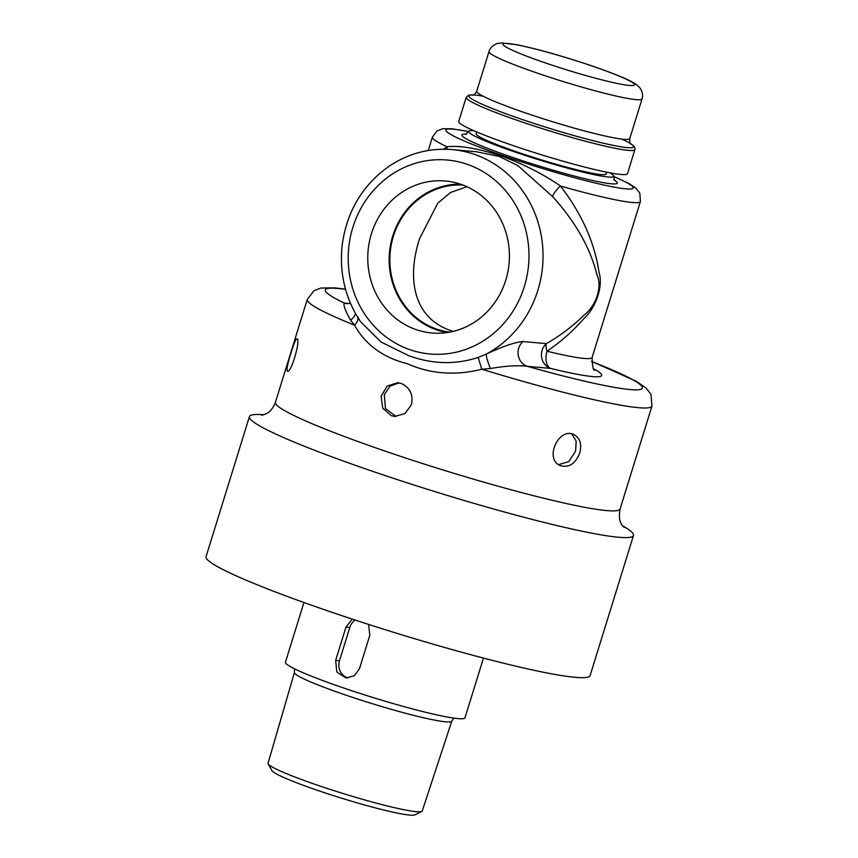 <?xml version="1.0" encoding="UTF-8"?>
<svg xmlns="http://www.w3.org/2000/svg" width="858" height="858" viewBox="0 0 858 858"><rect width="100%" height="100%" fill="white"/><g stroke="black" fill="none" stroke-linecap="round" stroke-linejoin="round"><path stroke-width="1.29" d="M453.292 331.36L449.935 330.309C412.473 316.956 407.078 276.962 419.573 238.653L437.784 203.185L450.643 192.417L466.966 186.744M396.064 416.473L385.478 408.59L384.287 394.669L389.993 386.154L399.067 382.893M571.75 433.934L576.179 441.173L575.568 451.244L568.715 461.668L558.633 464.586M634.974 149.603A88.342 7.39 17.2 0 1 522.79 122.244A88.342 7.39 17.2 0 1 517.76 120.517A88.342 7.39 17.2 0 1 466.194 97.351L458.74 121.45A88.342 7.39 17.2 0 0 515.336 146.332A88.342 7.39 17.2 0 0 627.509 173.691L635.092 148.842L634.126 146.386L630.33 143.458M355.233 620.087A13.535 12.559 -84.9 0 0 349.796 627.455L339.489 660.757A13.535 12.559 -84.9 0 0 348.134 677.981M368.64 624.442L369.798 635.36L359.491 668.65L354.257 675.782L346.021 677.981L336.797 672.007L335.66 660.403L345.967 627.112L349.796 627.455M352.252 619.101L345.967 627.112M294.455 668.768L294.455 672.393L268.061 763.245A80.706 6.757 17.2 0 0 268.179 763.877L271.9 770.613A75.139 6.285 17.2 0 0 331.478 794.991A75.139 6.285 17.2 0 0 409.716 815.1A75.139 6.285 17.2 0 0 414.918 814.875L421.782 811.432A80.706 6.757 17.2 0 0 422.243 810.971L451.801 721.095L453.839 718.103M268.179 763.877A80.706 6.757 17.2 0 0 332.175 790.068A80.706 6.757 17.2 0 0 416.205 811.668A80.706 6.757 17.2 0 0 421.782 811.432M303.925 602.509L285.446 662.194A93.983 7.861 17.2 0 0 356.263 692.202A93.983 7.861 17.2 0 0 457.957 718.596A93.983 7.861 17.2 0 0 464.993 717.771L483.472 658.086M579.718 453.013C575.493 463.663 569.122 467.889 560.606 465.701C543.79 459.566 558.579 426.812 573.927 434.588C580.094 438.03 582.024 444.176 579.718 453.013M633.483 535.478L590.122 675.536A201.019 16.817 -162.8 0 1 393.114 632.164A201.019 16.817 -162.8 0 1 206.059 556.649L249.421 416.591A201.019 16.817 17.2 0 0 366.752 469.305A201.019 16.817 17.2 0 0 633.483 535.478A201.019 16.817 17.2 0 0 622.651 525.847M290.948 353.142C293.651 344.047 295.667 339.264 296.997 338.781C300.997 338.824 291.28 373.423 287.398 371.235C286.379 369.68 287.569 363.653 290.948 353.142M411.411 404.74L404.922 413.653L394.712 416.409L391.227 415.669L382.7 408.14L381.145 396.257L387.151 386.057L397.747 382.711L401.201 383.451C410.049 387.548 413.449 394.637 411.411 404.74M609.834 172.801A75.922 6.349 -162.8 0 1 613.706 176.308A75.922 6.349 -162.8 0 1 512.966 151.319A75.922 6.349 -162.8 0 1 468.65 131.403A75.922 6.349 -162.8 0 1 473.831 130.695M476.769 131.96L476.169 133.719A68.061 5.695 17.2 0 0 527.37 155.437A68.061 5.695 17.2 0 0 601.093 174.582A68.061 5.695 17.2 0 0 606.198 173.97L606.692 172.179M449.667 332.132A73.874 68.543 95.1 0 1 436.658 329.107A73.874 68.543 95.1 0 1 391.13 245.506A73.874 68.543 95.1 0 1 462.923 185.049M459.309 329.59A76.287 70.774 95.1 0 1 437.237 333.236A76.287 70.774 95.1 0 1 416.098 329.611A76.287 70.774 95.1 0 1 369.937 239.21A76.287 70.774 95.1 0 1 450.879 181.735A76.287 70.774 95.1 0 1 509.277 251.308A76.287 70.774 95.1 0 1 459.309 329.59M460.607 184.223A74.614 69.23 -84.9 0 0 390.24 246.621A74.614 69.23 -84.9 0 0 436.443 329.815A74.614 69.23 -84.9 0 0 447.243 332.539M263.792 414.768A201.019 16.817 17.2 0 0 249.421 416.591M349.817 303.55L344.326 303.056A14.436 13.396 -84.9 0 0 347.286 303.689L350.493 303.389M345.581 289.414A165.959 13.889 -162.8 0 0 344.326 303.056C343.136 304.847 345.206 310.532 350.547 320.12A14.436 8.827 165.3 0 0 355.394 313.374M357.765 317.439A14.436 7.786 -27 0 1 354.547 325.214C365.562 344.809 383.151 357.636 407.314 363.706C430.512 374.024 455.351 375.868 481.831 369.23L478.153 357.443C455.448 364.864 432.325 364.285 408.783 355.695L380.952 341.967L360.349 321.45L357.411 316.452M350.547 320.12L354.547 325.214A180.394 15.09 17.2 0 1 307.282 299.41L275.429 402.295C270.431 414.403 264.886 413.888 261.722 415.293L261.744 415.293M446.868 149.271A14.436 11.057 62.8 0 0 447.093 146.782L443.393 149.217M476.512 151.78L499.131 156.403L518.039 165.712L552.649 196.632A14.436 3.786 137.9 0 1 560.435 185.993C543.404 174.206 523.841 164.253 501.748 156.124C478.003 148.391 459.781 145.27 447.093 146.782A108.869 9.106 17.2 0 1 432.389 137.13L437.033 130.909L442.9 128.711L451.587 128.732L468.607 131.521M552.649 196.632C575.568 222.007 590.336 248.048 596.932 274.742C602.691 287.194 595.784 306.295 583.655 315.476C572.854 326.169 560.413 335.564 546.353 343.629A14.436 5.631 -121 0 0 547.039 351.222C561.003 341.688 573.348 330.748 584.084 318.404C595.902 307.754 603.506 286.068 598.991 272.222C594.573 242.374 581.724 213.631 560.435 185.993A108.869 9.106 17.2 0 0 640.39 201.523L639.875 193.275L635.724 187.966L628.968 183.569L613.674 176.426M360.349 321.45C345.216 298.445 339.167 272.908 342.213 244.841C346.836 211.518 362.333 185.414 388.706 166.516C408.204 153.41 429.408 147.769 452.316 149.603A108.194 100.386 -84.9 0 1 541.484 236.905A108.194 100.386 -84.9 0 1 486.357 354.054A14.436 2.188 -112.6 0 0 490.476 368.522C505.383 365.926 517.621 365.186 527.198 366.302A14.436 13.396 95.1 0 1 518.275 355.362A14.436 13.396 95.1 0 1 522.951 341.527C514.918 342.224 502.724 346.396 486.357 354.054L478.153 357.443M624.056 527.456C624.195 526.19 617.31 524.688 620.087 508.987L651.941 406.102A180.394 15.09 17.2 0 1 481.831 369.23L490.476 368.522M621.793 139.093A86.283 7.218 -162.8 0 1 613.599 145.431A86.283 7.218 -162.8 0 1 519.187 118.447A86.283 7.218 -162.8 0 1 483 96.139M630.748 143.994C630.008 144.251 629.675 142.449 629.751 138.61A80.105 6.703 -162.8 0 1 528.035 113.803A80.105 6.703 -162.8 0 1 476.716 91.227C474.603 94.444 473.305 95.742 472.844 95.12M488.996 51.555A80.105 6.703 17.2 0 0 563.534 81.649A80.105 6.703 17.2 0 0 642.031 98.938C643.21 95.227 642.438 91.474 639.746 87.677L636.55 84.685C631.22 80.652 618.425 75.075 590.787 65.519C562.054 55.909 537.419 48.981 516.881 44.745L501.555 42.9L497.243 43.565C492.867 45.174 490.122 47.844 488.996 51.555L476.716 91.227M590.486 65.465A68.822 5.759 -162.8 0 1 611.797 82.261A68.822 5.759 -162.8 0 1 504.236 45.785A68.822 5.759 -162.8 0 1 590.486 65.465M335.66 660.403L339.489 660.757M294.455 672.393A82.357 6.896 17.2 0 0 356.574 698.702A82.357 6.896 17.2 0 0 445.634 721.814A82.357 6.896 17.2 0 0 451.801 721.095M591.516 361.411A165.959 13.889 -162.8 0 1 638.105 389.768A165.959 13.889 -162.8 0 1 527.198 366.302L550.6 368.414A14.436 13.396 95.1 0 1 541.666 357.464A14.436 13.396 95.1 0 1 546.353 343.629L522.951 341.527M593.865 368.929A123.316 10.317 17.2 0 1 550.6 368.414A14.436 8.451 103.7 0 1 547.039 351.222A108.869 9.106 -162.8 0 0 592.117 357.454L640.39 201.523M409.888 349.678A97.362 90.337 95.1 0 1 352.863 227.349A97.362 90.337 95.1 0 1 467.267 164.318A97.362 90.337 95.1 0 1 524.302 286.647A97.362 90.337 95.1 0 1 409.888 349.678M613.652 176.512A98.037 8.205 -162.8 0 1 613.845 187.065A98.037 8.205 -162.8 0 1 503.153 155.738A98.037 8.205 -162.8 0 1 468.575 131.606M620.087 508.987A180.394 15.09 -162.8 0 1 380.727 449.603A180.394 15.09 -162.8 0 1 275.429 402.295M466.441 134.138A81.338 6.81 17.2 0 0 509.352 156.295A81.338 6.81 17.2 0 0 591.559 180.277A81.338 6.81 17.2 0 0 613.985 179.805M466.194 97.351L468.704 95.174L473.498 94.906M629.751 138.61L642.031 98.938M428.249 150.504L432.389 137.13M476.608 151.791L452.316 149.603M468.65 131.403L465.755 134.406M614.403 180.427L613.706 176.308M594.959 370.163C593.296 371.01 592.352 366.774 592.117 357.454M651.941 406.102L650.997 394.38L645.999 387.945L636.228 381.263L591.516 361.315M345.517 289.189L334.47 287.816L320.849 288.052L314.039 290.658L307.282 299.41"/></g></svg>
